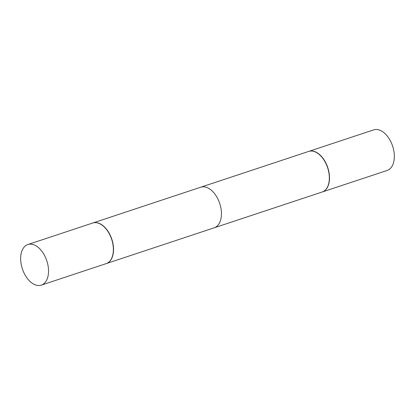 <?xml version="1.0" encoding="UTF-8"?>
<svg xmlns="http://www.w3.org/2000/svg" width="415" height="415" viewBox="0 0 415 415"><rect width="100%" height="100%" fill="white"/><g stroke="black" fill="none" stroke-linecap="round" stroke-linejoin="round"><path stroke-width="0.62" d="M322.211 191.995A21.383 12.87 -108.3 0 0 322.299 191.969L387.138 170.466A21.383 12.87 -108.3 0 0 389.893 139.954A21.383 12.87 -108.3 0 0 373.676 129.874L308.838 151.371A21.383 12.87 -108.3 0 0 308.75 151.402M322.299 191.969A21.383 12.87 -108.3 0 0 325.054 161.451A21.383 12.87 -108.3 0 0 308.838 151.371M109.088 233.054A21.383 12.87 -108.3 0 0 92.877 222.974A21.383 12.87 -108.3 0 0 92.789 223.005A21.383 12.87 -108.3 0 1 92.877 222.974L200.772 187.201A21.383 12.87 71.7 0 1 216.983 197.281A21.383 12.87 71.7 0 1 214.228 227.799L106.333 263.572A21.383 12.87 -108.3 0 0 109.088 233.054A21.383 12.87 -108.3 0 0 92.877 222.974L308.667 151.428A21.383 12.87 -108.3 0 1 320.173 155.329A21.383 12.87 -108.3 0 1 324.878 161.508A21.383 12.87 -108.3 0 1 329.022 182.019A21.383 12.87 -108.3 0 1 322.123 192.026L106.333 263.572A21.383 12.87 -108.3 0 0 109.088 233.054M44.078 254.613A21.383 12.87 -108.3 0 0 27.862 244.534A21.383 12.87 -108.3 0 0 25.108 275.046A21.383 12.87 -108.3 0 0 41.324 285.126A21.383 12.87 -108.3 0 0 44.078 254.613A21.383 12.87 -108.3 0 0 27.862 244.534A21.383 12.87 -108.3 0 0 25.108 275.046A21.383 12.87 -108.3 0 0 41.324 285.126A21.383 12.87 -108.3 0 0 44.078 254.613M108.917 233.111A21.383 12.87 -108.3 0 0 92.701 223.031A21.383 12.87 -108.3 0 1 108.917 233.111A21.383 12.87 -108.3 0 1 106.162 263.629A21.383 12.87 -108.3 0 0 108.917 233.111M329.038 181.936A21.155 12.73 -108.3 0 0 329.048 181.853A21.155 12.73 -108.3 0 0 324.95 161.56A21.155 12.73 -108.3 0 0 320.297 155.449A21.155 12.73 -108.3 0 0 320.235 155.392M27.862 244.534L92.701 223.031L27.862 244.534M41.324 285.126L106.162 263.629L41.324 285.126"/></g></svg>
